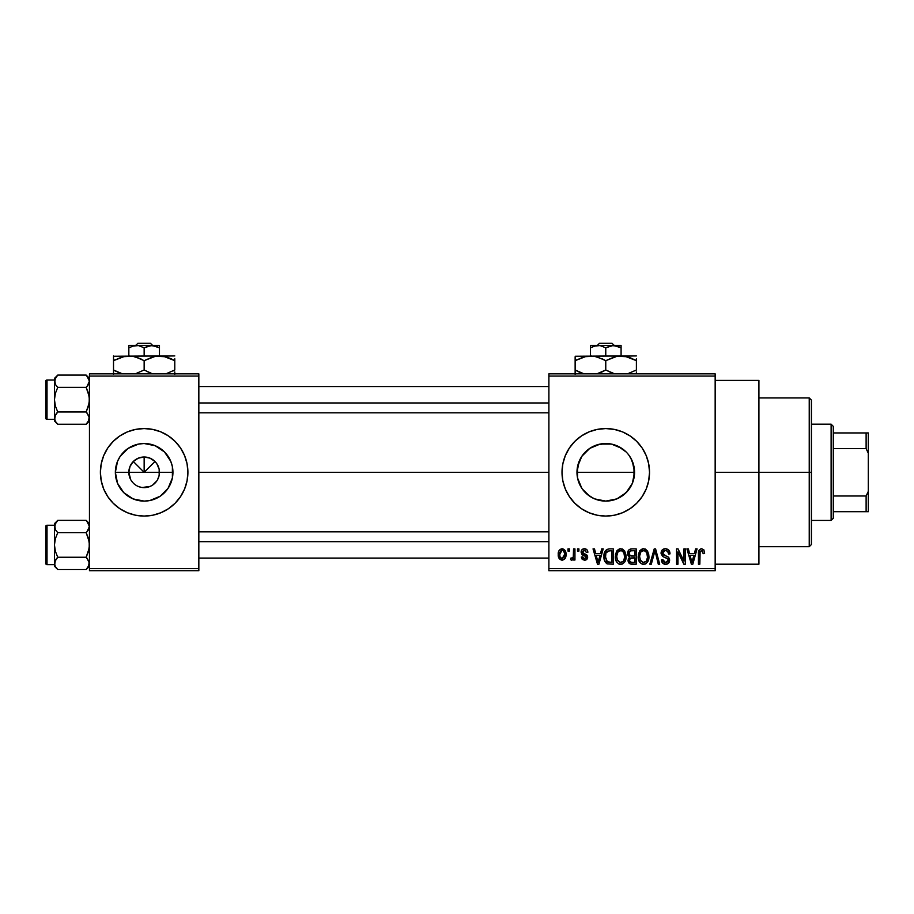 <?xml version="1.0" encoding="UTF-8"?>
<svg xmlns="http://www.w3.org/2000/svg" width="914" height="914" viewBox="0 0 914 914"><rect width="100%" height="100%" fill="white"/><g stroke="black" fill="none" stroke-linecap="round" stroke-linejoin="round"><path stroke-width="1.37" d="M130.736 479.713L128.84 472.31A15.31 15.31 0 0 0 144.149 487.63A15.31 15.31 0 0 0 159.459 472.31L172.94 472.31A28.791 28.791 0 0 1 144.149 501.101A28.791 28.791 0 0 1 115.358 472.31L159.459 472.31A15.31 15.31 0 0 1 144.149 487.63A15.31 15.31 0 0 1 128.84 472.31L130.005 466.448L133.318 461.49L138.288 458.165L144.149 457L144.149 472.31L154.98 461.49L156.888 463.809L159.173 469.328L159.173 475.303L157.562 479.713M139.636 486.945L141.978 487.47M142.881 487.573L150.01 486.465L142.15 487.493M136.894 485.802L135.638 485.048M131.41 480.821L133.318 483.14L131.41 480.821M160.898 512.743L168.462 508.698L175.088 503.248L180.526 496.622L184.571 489.059L187.062 480.855L187.907 472.31L187.062 463.775L184.571 455.572L180.526 448.009L175.088 441.371L168.462 435.932L160.898 431.888L152.684 429.397L144.149 428.563L135.615 429.397L127.4 431.888L119.837 435.932L113.21 441.371L107.772 448.009L103.728 455.572L101.237 463.775L100.391 472.31L101.237 480.855A43.758 43.758 0 0 0 103.716 489.047L107.772 496.622L113.21 503.248A43.758 43.758 0 0 0 144.126 516.067L152.684 515.233L160.898 512.743A43.758 43.758 0 0 0 187.907 472.31A43.758 43.758 0 0 1 144.149 516.067A43.758 43.758 0 0 1 100.391 472.31A43.758 43.758 0 0 0 101.237 480.844M144.172 516.067A43.758 43.758 0 0 0 160.887 512.743M630.831 458.143L633.996 466.643L633.996 477.988L634.556 472.31A28.791 28.791 0 0 1 605.765 501.101A28.791 28.791 0 0 1 576.974 472.31L577.545 477.999L581.841 488.339M629.243 488.99L630.854 486.454M615.613 499.364L605.776 501.101L616.847 498.895L621.806 496.233L627.998 490.612M580.778 486.625L577.545 477.999L576.974 472.31A28.791 28.791 0 0 1 605.765 443.519A28.791 28.791 0 0 1 634.556 472.31L632.339 461.239L634.556 472.31L632.362 483.335L626.124 492.669L616.813 498.907M583.532 490.601L587.485 494.554L593.54 498.381M611.455 500.541L605.765 501.101L594.751 498.918L589.736 496.233L582.287 488.967M581.441 435.944A43.758 43.758 0 0 0 562.007 472.31A43.758 43.758 0 0 1 605.765 428.563A43.758 43.758 0 0 1 649.523 472.31L648.677 463.775L646.198 455.572L642.154 448.009L636.704 441.371L630.077 435.932L622.514 431.888L614.299 429.397L605.765 428.563L597.23 429.397L589.027 431.888L581.464 435.932L574.826 441.371L569.388 448.009L565.343 455.572L562.853 463.775L562.007 472.31L562.853 480.855L565.343 489.059L569.388 496.622L574.826 503.248L581.464 508.698A43.758 43.758 0 0 0 605.742 516.067L614.299 515.233L622.514 512.743L630.077 508.698A43.758 43.758 0 0 0 636.704 503.248L642.154 496.622L646.198 489.059L648.677 480.855L649.523 472.31A43.758 43.758 0 0 1 605.765 516.067A43.758 43.758 0 0 1 562.007 472.31A43.758 43.758 0 0 0 562.853 480.833M565.343 489.059L562.853 480.855A43.758 43.758 0 0 0 581.441 508.687M605.788 516.067A43.758 43.758 0 0 0 630.054 508.71M715.159 472.31L758.917 472.31L758.917 380.43L758.917 472.31L715.159 472.31M198.841 472.31L548.891 472.31L198.841 472.31M141.167 487.333L138.288 486.465M156.888 480.821L152.661 485.048L150.01 486.465M159.459 472.31L144.149 472.31L133.318 461.49L144.149 472.31L144.149 457L150.01 458.165L154.98 461.49L144.149 472.31L128.84 472.31A15.31 15.31 0 0 1 144.149 457A15.31 15.31 0 0 1 159.459 472.31A15.31 15.31 0 0 0 144.149 457A15.31 15.31 0 0 0 128.84 472.31L115.358 472.31L117.552 461.296L120.214 456.315L128.154 448.374L138.528 444.078L144.149 443.519L155.163 445.712L164.509 451.962L170.747 461.296L172.392 466.7L172.392 477.931L168.085 488.305L160.144 496.256L149.77 500.552L144.149 501.101L133.136 498.918L123.79 492.669L117.552 483.335L115.358 472.31A28.791 28.791 0 0 1 144.149 443.519A28.791 28.791 0 0 1 172.94 472.31L159.459 472.31M605.776 501.101L596.202 499.467M617.933 498.404L616.847 498.884M633.996 477.953L632.351 483.369M548.891 373.86L715.159 373.86L548.891 373.86L548.891 376.054L715.159 376.054L715.159 568.577L548.891 568.577L548.891 373.86M548.891 570.759L715.159 570.759L715.159 373.86L715.159 376.054L548.891 376.054L548.891 568.577L715.159 568.577L715.159 570.759L548.891 570.759L548.891 568.577L548.891 570.759M567.982 548.891L567.982 551.073L569.376 551.073L569.376 548.891L567.982 548.891L567.982 551.073L569.376 551.073L569.376 548.891L567.982 548.891M577.522 548.891L577.522 551.073L578.916 551.073L578.916 548.891L577.522 548.891L577.522 551.073L578.916 551.073L578.916 548.891L577.522 548.891M601.72 548.891L600.521 553.461L595.7 553.461L594.5 548.891L593.037 548.891L597.482 564.201L598.944 564.201L603.183 548.891L601.72 548.891L600.521 553.461L595.7 553.461L594.5 548.891L593.037 548.891L597.482 564.201L598.944 564.201L603.183 548.891L601.72 548.891M624.685 551.085L622.468 549.051L619.486 548.834L617.053 550.536L615.476 554.375L615.556 559.162L616.847 562.293L619.372 564.201L622.514 564.018L624.628 562.156L625.827 559.037L625.976 554.969L624.685 551.085L620.686 548.686L616.699 551.028L615.316 556.523C615.076 560.773 616.859 563.401 620.675 564.395C624.559 563.367 626.353 560.682 626.056 556.34L624.685 551.085M647.558 551.085L645.341 549.051L642.359 548.834L639.926 550.536L638.349 554.375L638.429 559.162L639.72 562.293L642.245 564.201L645.387 564.018L647.489 562.156L648.7 559.037L648.849 554.969L647.558 551.085L643.559 548.686L639.572 551.028L638.189 556.523C637.949 560.773 639.731 563.401 643.547 564.395C647.432 563.367 649.226 560.682 648.929 556.34L647.558 551.085M665.392 548.686L662.239 549.92L661.085 553.69L662.684 556.5L667.997 558.945L667.871 561.516L666.112 562.578L663.907 562.11L662.844 559.631L661.462 559.825L662.547 563.07L666.055 564.384L669.037 562.544L669.379 558.694L668.031 556.889L663.096 554.787L662.639 552.033L663.701 550.834L665.952 550.536L667.711 551.519L668.614 554.055L670.008 553.861L668.842 550.217L665.392 548.686C662.661 548.88 661.21 550.354 661.062 553.13L663.176 556.775L667.78 558.591L668.214 560.156L665.609 562.613L662.844 559.631L661.462 559.825C661.542 562.613 662.947 564.132 665.643 564.395C668.191 564.189 669.505 562.784 669.608 560.202C669.471 557.894 668.237 556.489 665.918 555.998L662.456 553.096L665.278 550.479C667.38 550.696 668.5 551.885 668.614 554.055L670.008 553.861C669.951 550.742 668.408 549.017 665.392 548.686M695.6 548.891L694.389 553.461L689.579 553.461L688.368 548.891L686.917 548.891L691.361 564.201L692.823 564.201L697.062 548.891L695.6 548.891L694.389 553.461L689.579 553.461L688.368 548.891L686.917 548.891L691.361 564.201L692.823 564.201L697.062 548.891L695.6 548.891M581.464 508.698L589.027 512.743L597.23 515.233L605.765 516.067M630.077 508.698L636.704 503.248M703.78 549.771L701.175 548.708L698.936 550.457L698.445 564.201L699.838 564.201L700.124 551.393L702.032 550.559L703.22 553.656L704.614 553.461L703.917 549.977L701.609 548.686C699.153 549.314 698.102 551.016 698.445 553.804L698.445 564.201L699.838 564.201L700.044 551.633L701.541 550.479L703.22 553.656L704.614 553.461L703.78 549.771M683.935 548.891L683.935 561.139L678.062 548.891L676.577 548.891L676.577 564.201L677.96 564.201L677.96 551.919L683.843 564.201L685.329 564.201L685.329 548.891L683.935 548.891L683.935 561.139L678.062 548.891L676.577 548.891L676.577 564.201L677.96 564.201L677.96 551.919L683.843 564.201L685.329 564.201L685.329 548.891L683.935 548.891M654.23 548.891L649.854 564.201L651.316 564.201L654.995 550.674L658.274 564.201L659.714 564.201L655.589 548.891L654.23 548.891L649.854 564.201L651.316 564.201L654.995 550.674L658.274 564.201L659.714 564.201L655.589 548.891L654.23 548.891M631.882 548.891L629.335 549.485L627.884 551.633L628.055 555.552L629.552 557.14L628.238 558.991L628.295 561.859L630.352 564.007L636.201 564.201L636.201 548.891L631.882 548.891C629.083 549.006 627.678 550.502 627.644 553.381L629.552 557.14L628.044 560.351C628.169 562.818 629.449 564.098 631.871 564.201L636.201 564.201L636.201 548.891L631.882 548.891M609.25 548.891L606.69 549.474L604.988 551.462L604.028 555.301L604.325 559.916L606.976 563.812L613.328 564.201L613.328 548.891L609.25 548.891C605.365 549.691 603.617 552.273 603.983 556.626C603.708 559.779 604.782 562.213 607.227 563.915L613.328 564.201L613.328 548.891L609.25 548.891M584.469 548.686L581.978 549.714L581.11 552.284L582.035 554.764L586.171 556.752L586.125 557.883L584.48 558.637L582.698 556.843L581.304 557.037L582.218 559.357L584.526 560.225L586.822 559.357L587.611 556.386L586.639 554.707L582.858 553.016L582.629 551.302L584.8 550.308L586.48 552.467L587.873 552.262L586.914 549.725L584.469 548.686C582.298 548.868 581.178 550.068 581.11 552.284L586.274 557.277L584.48 558.637L582.698 556.843L581.304 557.037L584.526 560.225C586.525 560.111 587.565 559.048 587.668 557.049L582.504 552.01L584.377 550.274L586.48 552.467L587.873 552.262C587.691 550.091 586.559 548.891 584.469 548.686M573.546 548.891L573.409 556.375L572.747 557.917L570.964 558.031L570.564 559.631L571.524 560.179L572.781 559.779L573.546 558.248L573.546 560.019L574.94 560.019L574.94 548.891L573.546 548.891L573.284 556.934L571.97 558.237L570.964 558.031L570.564 559.631L571.89 560.225L573.546 558.248L573.546 560.019L574.94 560.019L574.94 548.891L573.546 548.891M562.11 548.686L558.968 550.719L558.237 554.57L559.277 558.683L562.11 560.225L565.229 558.237L565.995 554.455L565.229 550.685L562.11 548.686C559.254 549.417 557.963 551.382 558.237 554.57C558.031 557.654 559.322 559.539 562.11 560.225C564.932 559.517 566.223 557.597 565.995 554.455C566.223 551.325 564.932 549.405 562.11 548.686M629.163 455.538L632.362 461.296M596.396 445.095L605.754 443.519L611.432 444.09L621.76 448.374L626.124 451.962L618.218 446.352M611.455 444.09L615.271 445.129M611.409 444.078L600.11 444.09L605.765 443.519M593.54 446.249L594.717 445.724M589.359 448.66L594.751 445.712L600.155 444.078M581.83 488.305L577.534 477.931L577.534 466.7L581.83 456.315L589.77 448.374L585.646 451.722M577.534 466.677L576.974 472.31L579.202 461.216L582.298 455.652M579.19 461.262L580.321 458.851M89.458 570.759L198.841 570.759L198.841 568.577L89.458 568.577L89.458 376.054L198.841 376.054L198.841 568.577L198.841 373.86L89.458 373.86L198.841 373.86L198.841 376.054L89.458 376.054L89.458 373.86L89.458 568.577L198.841 568.577L198.841 570.759L89.458 570.759L89.458 568.577L89.458 570.759M101.237 480.855L103.728 489.059L107.772 496.622M113.21 503.248L119.837 508.698L127.4 512.743L135.615 515.233L144.149 516.067M758.917 564.201L758.917 472.31L758.917 564.201L715.159 564.201M649.523 472.31A43.758 43.758 0 0 0 646.198 455.583M636.704 441.371A43.758 43.758 0 0 0 630.1 435.944M630.054 435.921A43.758 43.758 0 0 0 605.788 428.563M605.742 428.563A43.758 43.758 0 0 0 589.039 431.888M589.016 431.899A43.758 43.758 0 0 0 581.475 435.921M565.343 455.572L562.853 463.775M642.154 496.622L646.198 489.059M628.009 454.029L629.712 456.315M616.79 498.918L611.386 500.552M585.417 451.939L583.543 454.007M600.11 444.09L589.747 448.397M632.339 461.239L629.677 456.269M144.126 428.563A43.758 43.758 0 0 0 100.391 472.31A43.758 43.758 0 0 1 144.149 428.563A43.758 43.758 0 0 1 187.907 472.31A43.758 43.758 0 0 0 184.582 455.583L180.526 448.009M175.088 441.371A43.758 43.758 0 0 0 160.898 431.888M160.887 431.888A43.758 43.758 0 0 0 144.172 428.563M107.772 448.009L103.728 455.572M180.526 496.622L184.571 489.059M131.41 463.809L130.736 464.918M133.318 461.49L132.302 462.61M136.757 458.908L135.638 459.582M152.661 459.582L151.541 458.908M154.98 461.49L153.849 460.462M157.562 464.918L156.888 463.809M692.629 559.711L691.989 562.601L690.047 555.255L693.92 555.255L691.989 562.601L690.047 555.255L693.92 555.255L692.435 560.431M669.939 552.89L669.734 551.93M664.478 562.418L663.907 562.11M663.553 561.767L663.038 560.75M669.562 559.437L669.379 558.694M668.031 556.889L667.357 556.523M662.467 553.404L662.467 552.833M668.534 553.381L668.614 554.055M655.258 551.885L655.544 553.096M638.429 559.162L638.852 560.613M645.387 564.018L646.084 563.607M643.262 562.59L640.691 561.025L639.583 556.569C639.32 553.301 640.657 551.279 643.57 550.479C646.404 551.222 647.729 553.164 647.535 556.318C647.855 559.688 646.518 561.79 643.536 562.613L640.166 560.031L639.594 556.066L640.92 551.782L644.062 550.514L646.712 552.513L647.5 557.357L646.255 561.276L642.976 562.556M627.735 554.49L628.055 555.552M628.295 561.859L628.626 562.556M629.106 552.616L630.409 550.868L634.807 550.674L634.807 556.043L632.054 556.043C630.157 556.135 629.152 555.244 629.038 553.37L630.409 550.868L634.807 550.674L634.807 556.043L629.849 555.472L629.335 551.896M631.563 562.384L629.609 561.173L629.906 558.534L634.807 557.837L634.807 562.407L632.385 562.407C630.557 562.613 629.575 561.847 629.438 560.099L630.729 557.986L634.807 557.837L634.807 562.407L631.288 562.361M629.495 559.437L629.712 558.808M615.476 554.375L615.385 555.095M615.979 560.613L616.847 562.293M618.755 563.961L619.372 564.201M620.389 562.59L617.533 560.545L616.71 556.569C616.447 553.301 617.784 551.279 620.697 550.479C623.531 551.222 624.856 553.164 624.662 556.318C624.982 559.688 623.645 561.79 620.663 562.613L617.293 560.031L616.721 556.066L618.047 551.782L621.189 550.514L623.839 552.513L624.628 557.357L623.382 561.276L620.103 562.556M603.983 555.963L603.983 557.152M604.108 558.74L604.325 559.916M605.445 558.18L605.925 552.913L609.432 550.674L611.934 550.674L611.934 562.407L607.479 562.11L605.365 556.649L605.925 552.913L607.25 551.131L611.934 550.674L611.934 562.407L606.862 561.664L605.365 556.649M598.75 559.711L598.11 562.601L596.179 555.255L600.052 555.255L598.11 562.601L596.179 555.255L600.052 555.255L598.556 560.431M583.109 548.926L581.978 549.714M581.304 550.913L581.155 551.588M583.029 555.278L583.635 555.506M571.707 558.226L573.204 557.22M561.413 550.399L562.076 550.274C563.972 550.879 564.806 552.273 564.601 554.467L562.144 558.637C560.259 558.031 559.414 556.637 559.631 554.467L562.076 550.274L563.332 550.719L564.509 553.107L564.155 557.094L561.813 558.603L559.848 556.477L559.848 552.467L561.744 550.308M692.115 561.87L691.989 562.601M691.418 560.236L691.201 559.459M606.439 551.907L607.25 551.131M598.384 561.15L598.236 561.87M598.11 562.601L597.905 561.699M809.233 472.31L809.233 546.698L809.233 472.31L758.917 472.31L809.233 472.31L809.233 397.933L809.233 472.31L811.415 472.31L809.233 472.31M811.415 544.516L811.415 472.31L811.415 544.516L809.233 546.698L758.917 546.698M634.556 472.31L576.974 472.31L634.556 472.31M811.415 400.115L811.415 472.31L811.415 400.115L809.233 397.933L758.917 397.933M89.206 419.743L86.156 424.267L89.218 419.709L86.156 424.267L57.742 424.267L55.377 421.297L54.452 418.121L55.366 414.967L57.742 411.974L55.366 405.999L54.452 399.681L55.377 393.351L57.742 387.387L55.377 384.417L54.452 381.241L54.691 382.829L55.377 378.076L54.691 379.618L57.742 375.094L55.377 378.065M89.458 418.132L88.544 421.285L86.156 424.267L89.458 420.977L86.156 424.267L57.742 424.267L55.377 421.297L54.452 418.121L54.452 419.355L47.014 419.366A1.314 1.314 0 0 1 45.7 418.052L45.7 381.298A1.314 1.314 0 0 1 47.014 379.996L54.452 379.996L54.452 418.121L55.377 421.285L54.691 419.732M86.773 375.734L89.458 381.241L86.944 386.553L88.532 384.417L86.156 387.387L57.742 387.387L55.377 393.351L54.452 399.681L54.452 378.385L57.742 375.094L86.156 375.094L57.742 375.094L54.452 378.385L54.452 380.007L47.014 379.996L47.014 419.366L54.452 419.366L54.452 420.977L55.377 414.956L54.691 416.51L57.742 411.974L86.156 411.974L57.742 411.974L55.366 405.999L54.452 399.681L54.452 418.029M56.954 412.808L55.377 414.956L56.954 412.808M86.944 412.808L89.458 418.121L89.218 416.521L88.544 421.285M56.954 386.553L55.366 384.394L57.742 387.387L86.156 387.387L88.532 393.363L89.458 399.681L88.532 406.01L86.156 411.974L89.218 416.533L86.156 411.974L89.218 402.891L89.218 396.482L86.156 387.387L88.544 384.394M45.7 418.052A1.314 1.314 0 0 0 47.014 419.366L47.014 379.996A1.314 1.314 0 0 0 45.7 381.298L45.7 417.709M54.691 382.829L55.366 384.394L54.691 379.641M89.458 378.385L86.156 375.094L89.206 379.618L89.218 382.829M88.544 378.076L89.218 379.641L88.544 378.076M89.458 381.321L89.218 379.641M89.458 418.121L89.218 416.521M198.841 402.971L548.891 402.971L198.841 402.971M548.891 541.659L198.841 541.659L548.891 541.659M831.112 424.187L833.294 426.37L833.294 432.939L833.294 426.37L831.112 424.187L811.415 424.187L831.112 424.187L831.112 520.443L811.415 520.443L831.112 520.443L831.112 424.187M833.294 518.261L831.112 520.443L833.294 518.261L833.294 511.691L833.294 518.261M833.294 448.648L833.294 495.982L833.294 432.939L833.294 448.648L866.118 448.648L868.3 453.241L868.3 491.389L866.118 495.982L833.294 495.982L833.294 511.691L833.294 495.982L866.118 495.982L866.118 511.691L868.3 511.691L868.3 491.389L868.3 511.691L866.118 511.691L866.118 495.982L868.3 491.389L868.3 432.939L833.294 432.939L866.118 432.939L866.118 448.648L866.118 432.939L868.3 432.939L868.3 453.241L866.118 448.648L833.294 448.648M833.294 511.691L866.118 511.691L833.294 511.691M54.452 419.366L54.452 420.977L57.742 424.267M55.366 414.967L54.691 416.521M89.206 565.012L86.156 569.536L89.218 564.978L86.156 569.536L57.742 569.536L55.377 566.566L54.452 563.39L55.366 560.236L57.742 557.243L55.366 551.268L54.452 544.95L55.377 538.62L57.742 532.656L55.377 529.686L54.452 526.51L54.691 528.098L55.377 523.345L54.691 524.887L57.742 520.363L55.377 523.334M89.458 563.401L88.544 566.543L86.156 569.536L89.458 566.246L86.156 569.536L57.742 569.536L55.377 566.566L54.452 563.39L54.452 564.624L47.014 564.635A1.314 1.314 0 0 1 45.7 563.321L45.7 526.567A1.314 1.314 0 0 1 47.014 525.253L54.452 525.253L54.452 563.39L55.377 566.554L54.691 565.001M86.773 521.003L89.458 526.51L86.944 531.822L88.532 529.686L86.156 532.656L57.742 532.656L55.377 538.62L54.452 544.95L54.452 523.653L57.742 520.363L86.156 520.363L57.742 520.363L54.452 523.653L54.452 525.276L47.014 525.253L47.014 564.635L54.452 564.635L54.452 566.246L55.377 560.225L54.691 561.779L57.742 557.243L86.156 557.243L57.742 557.243L55.366 551.268L54.452 544.95L54.452 563.401M56.954 558.077L55.377 560.225L56.954 558.077M86.944 558.077L89.458 563.39L89.218 561.79L88.544 566.543M56.954 531.822L55.366 529.663L57.742 532.656L86.156 532.656L88.532 538.632L89.458 544.95L88.532 551.279L86.156 557.243L89.218 561.802L86.156 557.243L89.218 548.16L89.218 541.751L86.156 532.656L88.544 529.663M45.7 563.321A1.314 1.314 0 0 0 47.014 564.635L47.014 525.253A1.314 1.314 0 0 0 45.7 526.567L45.7 562.967M57.136 568.896L54.452 566.246L54.452 564.635M54.691 528.098L55.366 529.663L54.691 524.91M89.458 523.653L86.156 520.363L89.206 524.887L89.218 528.098M89.458 526.59L88.509 523.311M89.218 524.91L88.567 523.391M89.458 563.39L89.218 561.79M55.366 560.236L54.691 561.79M599.584 343.241L611.957 343.241L599.584 343.241L597.299 345.423L599.584 343.241M614.242 345.423L611.957 343.241L614.242 345.423M615.408 345.595L590.455 345.423L598.11 345.423L594.18 346.086L600.087 345.595L605.765 347.788L605.765 355.923L605.765 347.788L613.42 345.423L596.111 345.595L600.087 345.595L605.765 347.788L611.409 345.595L617.384 346.086L621.086 347.788L617.361 346.086L621.086 347.788L621.086 355.923L621.086 345.423L613.42 345.423L621.086 347.788L621.086 346.086M590.455 345.423L590.455 355.923L590.455 345.595L590.455 347.788L596.134 345.595M615.019 356.711L621.086 355.923L575.135 356.266L636.395 355.923L617.087 356.266L625.05 356.266L636.395 360.664L628.969 357.248L636.395 360.664L636.395 369.999L627.472 373.86L636.395 369.999L636.395 358.756M627.278 356.746L632.751 358.756M596.648 356.746L605.765 360.664L605.765 369.999L605.765 360.664L602.12 358.756L605.765 360.664L617.053 356.277L627.21 356.734M608.141 371.29L614.699 373.86L605.765 369.999L613.191 373.415L605.765 369.999L596.842 373.86L601.823 372.044M584.389 356.711L594.42 356.266L603.4 359.373M575.135 357.248L575.135 360.664L586.434 356.277L594.42 356.266M578.791 371.907L584.069 373.86L575.135 369.999L582.561 373.415L575.135 369.999L575.135 374.397L575.135 360.664L575.135 371.907M636.395 373.415L636.395 371.907M605.765 360.664L614.711 356.803M575.135 358.756L575.135 360.664L584.069 356.803M576.723 359.785L575.135 360.664M596.614 356.734L590.455 355.923M636.395 360.664L633.95 359.339M605.765 369.999L602.12 371.907M575.135 369.999L577.579 371.324M634.819 370.878L636.395 369.999M590.455 347.788L594.157 346.086L590.455 347.788M594.831 345.88L594.18 346.086M613.42 345.423L621.086 345.595M137.957 343.241L150.342 343.241L137.957 343.241L135.672 345.423L137.957 343.241M152.627 345.423L150.342 343.241L152.627 345.423M151.804 345.423L128.84 345.423L136.494 345.423L132.553 346.086L138.471 345.595L144.149 347.788L144.149 355.923L144.149 347.788L151.804 345.423L134.495 345.595L138.471 345.595L144.149 347.788L149.793 345.595L155.768 346.086L159.459 347.788L155.746 346.086L159.459 347.788L159.459 355.923L159.459 345.423L151.804 345.423L159.459 347.788L159.459 345.423L153.803 345.595M128.84 345.423L128.84 355.923L128.84 347.788L134.507 345.595M153.403 356.711L159.459 355.923L113.519 356.266L174.78 355.923L155.471 356.266L163.423 356.266L174.78 360.664L171.135 358.756L174.78 360.664L174.78 369.999L165.845 373.86L174.78 369.999L174.78 358.756M165.651 356.746L171.124 358.756M135.021 356.746L144.149 360.664L144.149 369.999L144.149 360.664L136.723 357.248L144.149 360.664L155.437 356.277L165.594 356.734M144.149 369.999L151.575 373.415L144.149 369.999L135.226 373.86L144.149 369.999L151.598 373.426L146.526 371.29M122.773 356.711L132.793 356.266L140.493 358.756M113.519 355.923L113.519 360.664L124.807 356.277L132.793 356.266M117.175 371.907L122.453 373.86L113.519 369.999L120.945 373.415L113.519 369.999L113.519 374.397L113.519 360.664L113.519 371.907M174.78 374.397L174.78 371.907M144.149 360.664L153.084 356.803M113.519 358.756L113.519 360.664L122.442 356.803M115.107 359.785L113.519 360.664M134.986 356.734L128.84 355.923M141.773 359.373L140.505 358.756M174.78 360.664L172.335 359.339M113.519 369.999L115.964 371.324M173.192 370.878L174.78 369.999M133.215 345.88L132.541 346.086M715.159 380.43L758.917 380.43M198.841 386.553L548.891 386.553M198.841 412.808L548.891 412.808M548.891 558.077L198.841 558.077M548.891 531.822L198.841 531.822"/></g></svg>
